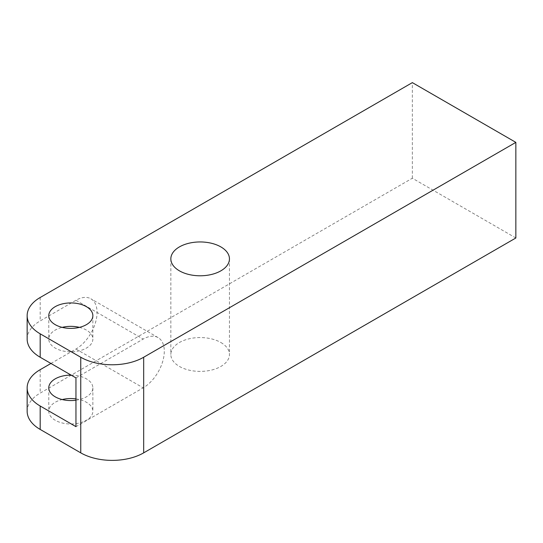 <?xml version="1.0" encoding="UTF-8"?>
<svg xmlns="http://www.w3.org/2000/svg" width="543" height="543" viewBox="0 0 543 543"><rect width="100%" height="100%" fill="white"/><g stroke="black" fill="none" stroke-linecap="round" stroke-linejoin="round"><path stroke-width="0.41" stroke-dasharray="2.71 2.04" d="M515.85 237.983L412.354 178.226L40.182 393.098A44.492 25.691 180 0 0 27.15 411.268M75.952 398.888A22.046 12.727 180 0 1 86.405 402.268A22.046 12.727 180 0 1 92.86 411.268A22.046 12.727 180 0 1 79.251 423.024A22.046 12.727 180 0 1 55.23 420.262A22.046 12.727 180 0 1 48.775 411.268A22.046 12.727 180 0 1 62.194 399.553M220.865 342.511A29.302 16.914 180 0 1 229.451 354.477A29.302 16.914 180 0 1 211.356 370.109A29.302 16.914 180 0 1 179.428 366.437A29.302 16.914 180 0 1 170.841 354.477A29.302 16.914 180 0 1 188.93 338.846A29.302 16.914 180 0 1 220.865 342.511M71.133 375.118A22.046 12.727 180 0 1 86.405 378.844A22.046 12.727 180 0 1 92.86 387.845A22.046 12.727 180 0 1 75.952 400.218M79.441 327.368A22.046 12.727 180 0 1 86.405 330.083A22.046 12.727 180 0 1 92.86 339.083A22.046 12.727 180 0 1 79.251 350.839A22.046 12.727 180 0 1 55.23 348.083A22.046 12.727 180 0 1 48.775 339.083A22.046 12.727 180 0 1 62.194 327.368M27.15 339.083A44.492 25.691 180 0 1 40.182 320.92L75.952 300.265A29.858 17.24 -60 0 1 90.878 298.786A29.858 17.24 -60 0 1 95.459 322.712A29.858 17.24 -60 0 1 75.952 349.027L50.947 363.464M75.952 377.901L143.182 339.083A29.858 17.24 -60 0 1 158.108 337.603A29.858 17.24 -60 0 1 162.69 361.529A29.858 17.24 -60 0 1 143.182 387.845L75.952 426.655M412.354 178.226L412.354 82.624M75.952 349.027L143.182 387.845M40.182 369.674L40.182 393.098M40.182 297.496L40.182 320.92M75.952 300.265L143.182 339.083M92.86 387.845L92.86 411.268M92.86 315.659L92.86 339.083M48.775 387.845L48.775 411.268M48.775 315.659L48.775 339.083M229.451 258.868L229.451 354.477M170.841 258.868L170.841 354.477M158.108 337.603L90.878 298.786"/><path stroke-width="0.81" d="M143.678 357.246L515.85 142.375L412.354 82.624L40.182 297.496A44.492 25.691 0 0 0 27.15 315.659A44.492 25.691 0 0 0 40.182 333.823L80.751 357.246A44.492 25.691 0 0 0 143.678 357.246L143.678 452.855A44.492 25.691 180 0 1 80.751 452.855L40.182 429.432A44.492 25.691 180 0 1 27.15 411.268L27.15 387.845A44.492 25.691 180 0 1 40.182 369.674L50.947 363.464M143.678 452.855L515.85 237.983L515.85 142.375M62.194 399.553A22.046 12.727 180 0 1 75.952 398.888M75.952 400.218A22.046 12.727 180 0 1 55.23 396.838A22.046 12.727 180 0 1 48.775 387.845A22.046 12.727 180 0 1 71.133 375.118M86.405 306.659A22.046 12.727 180 0 1 92.86 315.659A22.046 12.727 180 0 1 79.251 327.415A22.046 12.727 180 0 1 55.23 324.66A22.046 12.727 180 0 1 48.775 315.659A22.046 12.727 180 0 1 62.384 303.904A22.046 12.727 180 0 1 86.405 306.659M27.15 387.845A44.492 25.691 180 0 0 40.182 406.008L75.952 426.655L75.952 377.901L40.182 357.246A44.492 25.691 180 0 1 27.15 339.083L27.15 315.659M62.194 327.368A22.046 12.727 180 0 1 79.441 327.368M220.865 246.909A29.302 16.914 180 0 1 229.451 258.868A29.302 16.914 180 0 1 211.356 274.5A29.302 16.914 180 0 1 179.428 270.835A29.302 16.914 180 0 1 170.841 258.868A29.302 16.914 180 0 1 188.93 243.237A29.302 16.914 180 0 1 220.865 246.909M40.182 333.823L40.182 357.246M40.182 406.008L40.182 429.432M80.751 357.246L80.751 452.855"/></g></svg>
